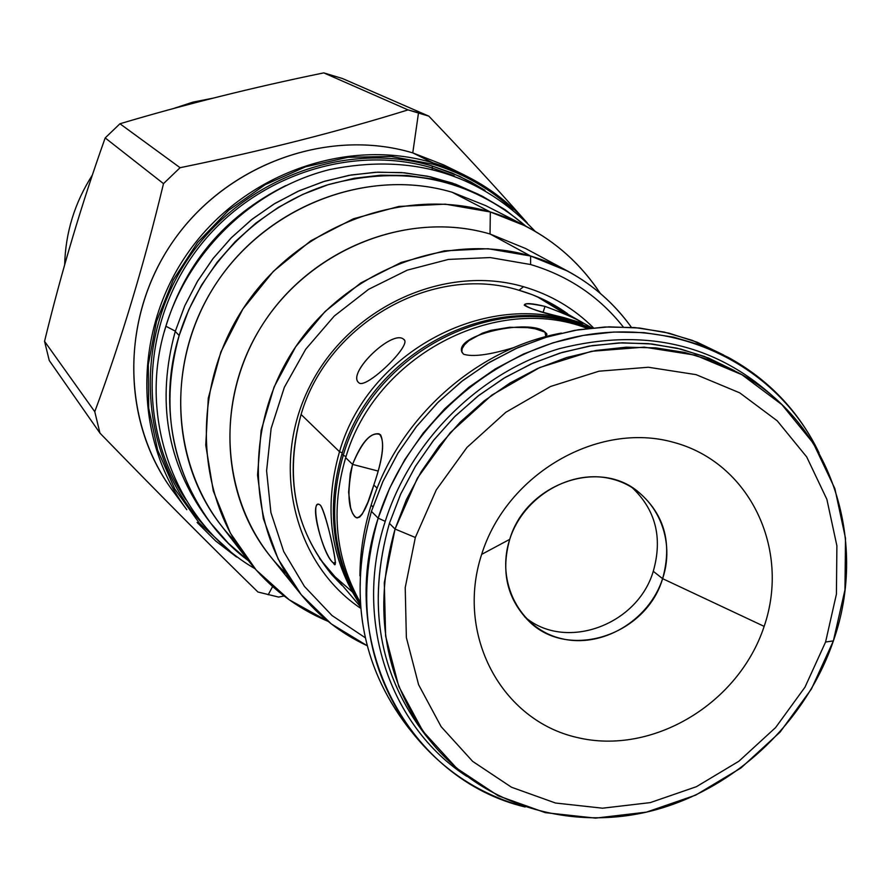 <?xml version="1.0" encoding="UTF-8"?>
<svg xmlns="http://www.w3.org/2000/svg" width="891" height="891" viewBox="0 0 891 891"><rect width="100%" height="100%" fill="white"/><g stroke="black" fill="none" stroke-linecap="round" stroke-linejoin="round"><path stroke-width="1.34" d="M565.963 314.334L537.006 296.592L591.98 327.955M360.521 606.827L319.568 558.557L334.582 576.377L352.045 591.657M352.569 464.389C361.2 442.738 370.055 432.558 379.132 433.85C385.157 440.176 383.386 457.228 373.819 484.994C367.337 507.413 361.434 518.306 356.11 517.66C347.969 510.409 346.788 492.656 352.569 464.389L377.962 471.016L352.569 464.389L345.675 457.707C330.494 509.719 335.328 557.877 360.176 602.171C335.328 557.877 330.494 509.719 345.675 457.707C374.899 356.021 495.563 292.571 587.347 328.467C495.563 292.571 374.899 356.021 345.675 457.707L352.569 464.389C362.303 441.045 371.603 431.144 380.457 434.685C384.712 442.827 382.495 459.6 373.819 484.994L367.95 502.079L362.314 514.029L359.641 517.081L357.091 517.938L354.685 516.591L352.468 513.138L350.597 507.725L348.615 492.222L350.241 473.611L352.569 464.389M463.554 354.195C472.564 357.18 489.449 354.941 514.218 347.468C489.449 354.941 472.564 357.18 463.554 354.195L462.073 352.457C453.207 334.693 530.702 318.232 544.958 332.109L545.849 336.598L544.958 332.109L535.168 328.812L527.706 327.654L509.685 327.275L490.963 330.338L482.432 333.156L468.878 340.652L464.545 344.75L462.173 348.593L461.85 351.822L463.554 354.195M546.706 333.713L544.958 332.109L546.951 334.348L545.76 336.664M335.539 562.344L333.368 562.967L334.771 564.148C338.012 568.124 326.396 513.016 320.459 505.264L318.911 504.317C308.821 502.791 323.556 555.538 333.368 562.967C340.395 575.987 326.696 514.575 320.459 505.264C308.42 495.04 321.796 554.581 333.368 562.967L335.539 562.344M403.668 339.326C392.786 328.946 346.877 372.683 358.627 382.54L358.817 382.718C365.477 390.158 412.221 345.073 403.991 339.594L403.668 339.326C392.575 328.801 346.332 373.518 358.817 382.718C365.622 390.191 413.424 343.937 403.668 339.326L404.436 340.139L403.668 339.326M564.059 317.642C542.029 312.463 528.764 308.319 524.253 305.179C524.688 302.762 531.604 303.163 544.991 306.393C565.908 314.033 578.615 319.691 583.137 323.377L564.059 317.642C527.16 310.246 508.07 298.63 544.991 306.393C578.916 318.722 599.743 330.773 564.059 317.642M543.154 312.14L544.991 306.393L543.154 312.14M343.235 455.346L346.053 456.493L343.235 455.346C327.654 509.151 333.334 558.557 360.265 603.563C333.334 558.557 327.654 509.151 343.235 455.346L341.91 454.054C326.117 508.817 332.243 558.857 360.309 604.198C332.243 558.857 326.117 508.817 341.91 454.054C371.658 349.94 497.512 287.136 589.363 328.233C497.512 287.136 371.658 349.94 341.91 454.054L343.235 455.346C372.806 352.068 496.866 289.018 588.728 328.3C496.866 289.018 372.806 352.068 343.235 455.346M339.504 451.726L342.289 452.862L339.504 451.726C323.344 508.137 330.305 559.281 360.387 605.145C330.305 559.281 323.344 508.137 339.504 451.726L301.091 414.482L339.504 451.726C369.553 346.154 498.559 283.839 590.31 328.122C498.559 283.839 369.553 346.154 339.504 451.726M365.221 637.733L332.042 615.547L304.455 586.445L283.739 551.607L270.897 512.492L266.598 470.816L271.131 428.426L284.363 387.273L305.713 349.227L334.248 316.06L368.64 289.297L407.287 270.14L448.418 259.426L490.139 257.555L530.591 264.527C568.347 275.798 599.22 296.58 623.221 326.886C599.22 296.58 568.347 275.798 530.591 264.527L530.613 256.018L567.678 271.109C593.306 285.042 614.545 303.764 631.385 327.298C606.181 292.437 572.59 268.681 530.613 256.018L490.039 233.999L530.613 256.018C447.828 231.749 348.258 269.205 296.168 346.053C243.8 422.724 246.462 527.283 300.178 593.406C318.588 616.026 340.908 633.445 367.137 645.674L331.352 623.956L301.214 594.676L278.148 559.025L263.335 518.562L257.532 475.07L261.13 430.565L274.027 387.117L295.678 346.788L325.07 311.505L360.822 282.937L401.228 262.422L444.342 250.861L488.145 248.734L530.613 256.018L530.591 264.527L490.139 257.555L448.418 259.426L407.287 270.14L368.64 289.297L334.248 316.06L305.713 349.227L284.363 387.273L271.131 428.426L266.598 470.816L270.897 512.492L283.739 551.607L304.455 586.445L332.042 615.547L365.221 637.733M360.643 608.275C293.529 563.223 269.839 465.213 309.712 386.427C348.938 307.35 444.353 263.536 523.518 286.713C550.549 294.598 573.86 308.297 593.439 327.81C573.86 308.297 550.549 294.598 523.518 286.713L519.019 290.277L532.361 294.721L545.181 300.312L567.545 313.699C552.854 303.163 536.683 295.355 519.019 290.277C433.171 263.402 327.32 323.054 300.98 414.838C327.32 323.054 433.171 263.402 519.019 290.277L523.518 286.713C444.353 263.536 348.938 307.35 309.712 386.427C269.839 465.213 293.529 563.223 360.643 608.275M432.948 164.211L391.205 156.437L348.158 157.273L305.557 166.806L265.15 184.704L228.631 210.298L197.546 242.53L173.177 280.075L156.538 321.361L148.285 364.675L148.697 408.201L157.662 450.167L174.747 488.903L199.161 522.917L229.833 550.916L199.161 522.917L174.747 488.903L157.662 450.167L148.697 408.201L148.285 364.675L156.538 321.361L173.177 280.075L197.546 242.53L228.631 210.298L265.15 184.704L305.557 166.806L348.158 157.273L391.205 156.437L432.948 164.211L432.981 162.853C346.799 137.014 243.644 173.79 188.48 252.008C133.082 330.071 133.36 438.361 186.82 509.719C133.36 438.361 133.082 330.071 188.48 252.008C243.644 173.79 346.799 137.014 432.981 162.853L412.767 152.896L432.981 162.853L464.545 175.115L432.981 162.853L432.948 164.211C463.376 173.377 490.05 188.569 512.96 209.797C490.05 188.569 463.376 173.377 432.948 164.211M205.52 526.982C141.758 460.981 131.322 348.838 183.958 265.039C236.182 181.007 343.224 139.241 432.369 166.06L459.633 176.318L484.96 190.318L470.76 181.875L452.027 172.988L432.369 166.06L432.269 169.156L432.102 167.931L454.198 175.895L432.102 167.931L432.369 166.06C343.224 139.241 236.182 181.007 183.958 265.039C131.322 348.838 141.758 460.981 205.52 526.982M185.684 499.405C137.749 428.293 141.201 324.703 195.998 251.028C250.616 177.231 349.383 143.228 432.102 167.931C349.383 143.228 250.616 177.231 195.998 251.028C141.201 324.703 137.749 428.293 185.684 499.405M164.2 332.009C183.212 265.373 223.708 216.569 285.699 185.606C223.708 216.569 183.212 265.373 164.2 332.009M182.042 286.702C197.39 257.098 218.195 232.028 244.457 211.501C218.195 232.028 197.39 257.098 182.042 286.702M235.157 541.494C172.965 478.534 162.173 370.266 212.659 288.985C262.722 207.48 366.101 166.561 452.171 192.267L490.328 211.98L490.039 233.999C406.652 209.352 306.337 250.416 258.958 330.405C211.134 410.161 224.009 514.998 286.245 573.637M247.887 560.038L220.69 524.866C168.399 457.796 166.84 354.228 219.153 279.072C271.22 203.738 369.81 167.775 452.171 192.267L490.328 211.98L445.333 204.162L398.956 206.434L353.382 218.796L310.825 240.77L273.392 271.321L242.898 308.999L220.857 351.956L208.294 398.088L205.754 445.155L213.272 490.885L230.368 533.13L256.118 569.973L289.207 599.788L328.044 621.339C296.135 607.94 269.427 587.503 247.887 560.038C193.425 490.184 191.955 381.927 246.796 303.207C301.37 224.309 404.469 186.52 490.328 211.98L490.039 233.999C410.662 210.655 315.503 246.272 265.852 319.591C215.934 392.742 218.651 492.723 270.207 556.207L300.178 593.406M485.695 205.621L452.171 192.267L485.673 205.609L525.245 225.869L490.328 211.98C537.017 226.325 573.659 253.445 600.267 293.351C581.222 264.471 556.218 241.973 525.245 225.869M525.623 248.522L490.039 233.999L525.601 248.511L567.678 271.109M64.675 264.794C65.489 232.562 74.733 202.636 92.386 175.026C74.733 202.636 65.489 232.562 64.675 264.794M173.166 108.624L192.768 102.175L212.893 98.188L192.768 102.175L173.166 108.624M186.82 509.719L172.91 491.008C120.675 421.276 120.318 315.659 174.28 239.623C227.996 163.409 328.59 127.636 412.767 152.896L418.514 112.778L428.816 116.142L342.456 78.519L428.816 116.142C463.832 152.729 495.585 187.143 524.075 219.386C495.585 187.143 463.832 152.729 428.816 116.142L408.045 109.894L323.778 72.884L408.045 109.894C338.201 131.634 262.21 150.913 180.082 167.697L119.951 123.76L105.183 137.927L163.499 183.635L180.082 167.697L163.499 183.635L105.183 137.927C81.872 203.215 61.657 271.009 44.55 341.32L94.769 411.698C121.165 340.462 144.075 264.438 163.499 183.635C144.075 264.438 121.165 340.462 94.769 411.698L44.55 341.32L49.261 360.51L99.959 433.115L94.769 411.698L99.959 433.115C157.985 492.935 210.644 545.905 257.945 592.014L278.605 597.07L257.945 592.014C210.644 545.905 157.985 492.935 99.959 433.115L49.261 360.51L44.55 341.32C61.657 271.009 81.872 203.215 105.183 137.927L119.951 123.76C184.927 104.392 252.877 87.429 323.778 72.884L342.456 78.519L323.778 72.884C252.877 87.429 184.927 104.392 119.951 123.76L180.082 167.697C262.21 150.913 338.201 131.634 408.045 109.894L418.514 112.778L412.767 152.896C326.652 126.99 223.574 165.269 170.794 244.702C117.679 323.934 122.657 432.157 180.06 500.063M268.213 594.765L272.613 586.534L268.213 594.765M197.1 522.427L215.733 541.037L236.561 556.998L215.733 541.037L197.1 522.427M443.64 164.913L412.767 152.896L443.595 164.891L464.545 175.115L498.258 195.897L464.545 175.115M284.062 595.99L278.605 597.07L284.062 595.99M552.676 304.232L562.845 310.959L552.676 304.232M342.01 585.432L331.719 574.617C294.487 528.831 284.24 475.582 300.98 414.838C283.048 481.998 296.736 538.866 342.01 585.432M338.446 581.311L329.971 572.557L338.446 581.311M428.638 738.873C379.299 677.739 366.223 605.902 389.4 523.373L395.058 529.031L406.341 499.717L421.176 471.785L439.296 445.712L460.391 421.955L484.114 400.928L510.031 382.996L537.685 368.451L566.598 357.536L596.268 350.419L626.195 347.189L655.843 347.891L684.745 352.457L712.41 360.799L738.394 372.739C829.911 421.298 869.416 539.044 833.386 640.885C805.664 722.256 735.275 788.791 653.493 810.409C571.732 831.771 483.702 805.999 431.511 742.47L425.686 735.353C378.72 674.598 366.624 603.931 389.4 523.373L400.594 494.271L415.306 466.539L433.293 440.655L454.243 417.088L477.776 396.217L503.504 378.419L530.969 363.996L559.682 353.17L589.151 346.109L618.855 342.924L648.314 343.625L677.015 348.181L704.503 356.467L738.394 372.739M734.329 370.578L708.512 358.037L680.924 349.105L652.023 343.993L622.297 342.801L592.237 345.597L562.388 352.357L533.252 362.982L505.364 377.305L479.213 395.103L455.279 416.052L433.973 439.798L415.685 465.915L400.75 493.948L389.4 523.373L395.058 529.031L415.34 537.485L436.278 489.894L466.984 447.405L505.798 412.299L550.605 386.46L598.986 371.202L648.347 367.248L696.083 374.643L739.764 392.864L777.23 420.819L806.711 456.938L826.87 499.316L836.894 545.815L836.415 594.152L825.578 642.021L836.415 594.152L836.894 545.815L826.87 499.316L806.711 456.938L777.23 420.819L739.764 392.864L696.083 374.643L648.347 367.248L598.986 371.202L550.605 386.46L505.798 412.299L466.984 447.405L436.278 489.894L415.34 537.485L405.216 587.603L406.363 637.555L418.603 684.722L441.145 726.688L472.687 761.404L511.49 787.232L555.516 803.025L602.539 808.193L650.274 802.613L696.428 786.686L738.862 761.248L775.615 727.557L804.974 687.195L825.578 642.021L833.386 640.885L844.969 589.831L845.503 538.264L834.867 488.613L813.383 443.328L781.953 404.681L741.969 374.732L695.303 355.164L644.282 347.145L591.49 351.299L539.723 367.538L491.776 395.136L450.256 432.658L417.422 478.111L395.058 529.031C372.093 610.179 384.244 681.325 431.511 742.47M481.652 554.38C455.323 634.826 501.421 720.396 577.023 737.47C652.279 755.713 738.684 703.868 764.155 626.373C790.707 549.168 749.732 462.719 673.852 442.415C598.373 420.931 506.845 473.656 481.652 554.38C455.323 634.826 501.421 720.396 577.023 737.47C652.279 755.713 738.684 703.868 764.155 626.373C790.707 549.168 749.732 462.719 673.852 442.415C598.373 420.931 506.845 473.656 481.652 554.38L509.741 539.333C500.764 571.398 506.99 598.529 528.43 620.704C567.612 660.955 645.953 635.896 662.614 578.66C672.716 542.24 664.029 512.826 636.564 490.429C595.867 458.653 525.233 485.484 509.741 539.333C495.585 582.335 520.01 628.756 560.962 638.491C601.726 648.86 648.993 620.871 662.614 578.66L764.155 626.373L662.614 578.66C676.837 536.594 653.905 489.927 612.863 479.247C572.044 467.931 523.273 496.176 509.741 539.333L481.652 554.38M653.27 571.298C662.826 537.741 655.676 509.741 631.83 487.299C655.676 509.741 662.826 537.741 653.27 571.298L662.614 578.66L653.27 571.298C637.343 625.649 564.682 651.655 524.476 616.628C564.682 651.655 637.343 625.649 653.27 571.298M415.34 537.485L395.058 529.031L384.299 582.636L385.614 636.051L398.789 686.46L422.98 731.288L456.771 768.332L498.281 795.852L545.325 812.659L595.544 818.116L646.476 812.124L695.704 795.117L740.944 767.986L780.115 732.068L811.411 689.033L833.386 640.885L825.578 642.021L804.974 687.195L775.615 727.557L738.862 761.248L696.428 786.686L650.274 802.613L602.539 808.193L555.516 803.025L511.49 787.232L472.687 761.404L441.145 726.688L418.603 684.722L406.363 637.555L405.216 587.603L415.34 537.485M371.146 505.108C397.408 419.104 475.449 348.815 561.408 333.078C475.449 348.815 397.408 419.104 371.146 505.108L372.906 506.868L371.146 505.108C363.829 528.452 360.087 552.03 359.931 575.831C360.087 552.03 363.829 528.452 371.146 505.108M728.548 357.536C768.9 379.755 799.071 411.542 819.063 452.906C780.238 370.99 688.598 321.027 592.76 333.958C497 346.766 408.156 422.646 378.163 518.15L385.235 521.346C410.896 440.343 479.403 372.538 559.314 348.671C645.429 326.952 718.358 344.416 778.099 401.073C718.358 344.416 645.429 326.952 559.314 348.671C479.403 372.538 410.896 440.343 385.235 521.346C353.315 618.955 389.211 726.031 466.672 776.284C389.211 726.031 353.315 618.955 385.235 521.346L378.163 518.15L371.436 511.367L382.807 481.708L397.765 453.452L416.041 427.056L437.336 403.01L461.282 381.716L487.455 363.528L515.399 348.76L544.635 337.644L574.662 330.361L604.944 326.997L634.993 327.587L664.307 332.087L692.396 340.384L728.548 357.536L701.908 345.508L673.596 337.154L644.048 332.633L613.743 332.042L583.204 335.45L552.921 342.823L523.44 354.039L495.24 368.952L468.833 387.318L444.676 408.813L423.192 433.082L404.737 459.711L389.645 488.223L378.163 518.15L371.436 511.367L382.985 481.318L398.21 452.706L416.854 426.032L438.572 401.774L462.997 380.368L489.671 362.192L518.139 347.535L547.876 336.664L578.359 329.737L609.065 326.841L639.448 328.011L668.996 333.178L697.207 342.233L723.637 354.986M414.749 735.598C444.03 771.172 480.828 794.972 525.167 807.001C408.657 779.302 336.018 644.07 378.163 518.15C354.863 600.601 367.059 673.084 414.749 735.598L407.833 727.011C360.499 664.976 348.37 593.105 371.436 511.367C347.891 595.455 361.189 668.751 411.341 731.255M175.327 331.151L165.871 326.229L175.327 331.151M206.645 517.816C166.784 462.83 156.315 400.694 175.249 331.43L184.849 305.635L197.602 281.099L213.283 258.245L231.627 237.44L252.331 219.052L275.041 203.382L299.376 190.685L324.903 181.163L351.221 174.959L377.862 172.163L404.403 172.787L430.409 176.819L455.446 184.147L479.135 194.639M210.721 523.173L206.634 517.805C166.773 462.808 156.315 400.683 175.249 331.43L179.169 335.517L188.758 309.778L201.433 285.287L217.014 262.422L235.246 241.595L255.817 223.14L278.382 207.347L302.572 194.483L327.977 184.749L354.173 178.289L380.747 175.193L407.243 175.482L433.26 179.124L458.364 186.052L482.176 196.131L505.13 209.708L525.935 226.225C469.769 178.445 404.113 164.523 328.957 184.448C259.181 206.044 200.731 264.894 179.169 335.517C160.09 405.271 170.615 467.831 210.721 523.173L228.308 543.243L248.366 560.651C182.677 512.303 152.896 419.215 179.169 335.517L175.249 331.43L184.749 305.869L197.334 281.545L212.804 258.858L230.903 238.175L251.318 219.854L273.726 204.184L297.75 191.42L322.976 181.764L348.994 175.349L375.378 172.275L401.707 172.564L427.546 176.206L452.483 183.089L482.131 196.109M377.138 488.212L373.819 484.994L377.138 488.212M527.16 222.795C501.499 193.993 469.891 173.957 432.347 162.663M535.101 231.27C479.893 173.489 411.319 152.951 329.369 169.646C253.567 188.714 188.814 250.672 165.815 326.418C136.457 419.36 176.106 523.206 255.015 568.714"/></g></svg>
